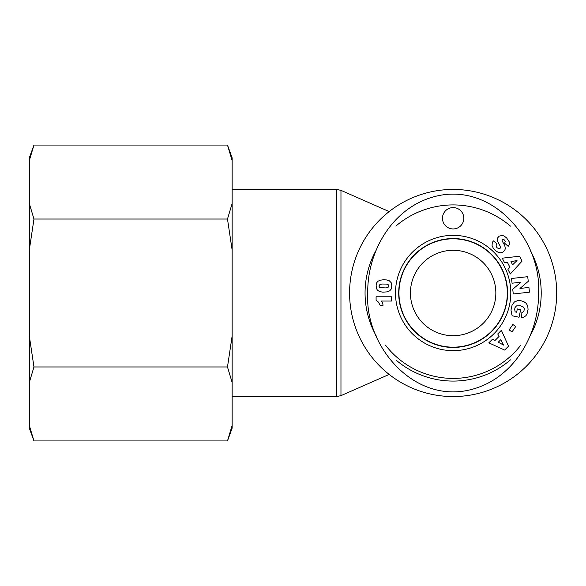 <?xml version="1.0" encoding="UTF-8"?>
<svg xmlns="http://www.w3.org/2000/svg" width="586" height="586" viewBox="0 0 586 586"><rect width="100%" height="100%" fill="white"/><g stroke="black" fill="none" stroke-linecap="round" stroke-linejoin="round"><path stroke-width="0.88" d="M453.139 238.817A54.183 54.183 0 0 0 406.223 320.088A54.183 54.183 0 0 0 500.063 320.088A54.183 54.183 0 0 0 453.139 238.817M395.953 359.987A88.076 88.076 0 0 0 510.472 359.863M530.066 335.895A88.076 88.076 0 0 0 530.118 250.2M510.45 226.115A88.076 88.076 0 0 0 395.85 226.101M376.205 250.119A88.076 88.076 0 0 0 376.153 335.793M520.844 345.073A85.409 85.409 0 0 1 385.5 345.139M367.752 294.765A85.409 85.409 0 0 1 367.752 291.052M538.541 291.989A85.409 85.409 0 0 1 538.541 294.319M398.795 293A54.344 54.344 0 0 1 453.139 238.656A54.344 54.344 0 0 1 507.483 293A54.344 54.344 0 0 1 453.139 347.344A54.344 54.344 0 0 1 398.795 293M382.958 305.496L380.175 305.496L378.497 302.149L376.095 300.274L376.095 296.78L391.565 296.78L391.565 301.05L381.427 301.05A6.278 6.278 0 0 1 382.958 305.496M388.481 284.877L386.489 284.078L382.006 284.027L379.948 284.466L378.9 286.012L379.516 287.265L380.453 287.697L385.888 287.916L388.54 287.015L388.943 285.99L388.481 284.877M389.331 280.797L391.184 282.708L391.822 285.902L391.236 289.045L389.705 290.832L387.112 291.872L382.885 292.165L379.603 291.616L377.355 290.129L376.38 288.224L376.124 284.979L376.813 282.591L378.058 281.199L380.197 280.203L383.398 279.764L386.606 279.947L389.331 280.797M510.794 293A57.648 57.648 0 0 0 424.315 243.073A57.648 57.648 0 0 0 424.315 342.927A57.648 57.648 0 0 0 510.794 293M442.467 218.27A10.673 10.673 0 0 1 458.479 209.019A10.673 10.673 0 0 1 458.479 227.515A10.673 10.673 0 0 1 442.467 218.27M509.131 329.903L512.882 324.505L515.761 326.497L512.01 331.896L509.131 329.903M505.344 248.64L504.656 250.471L502.803 252.163L500.612 252.786L498.371 252.449L495.756 250.837L493.2 248.025L492.086 245.549L492.203 243.439A6.292 6.292 0 0 1 493.368 240.875L496.891 243.769C495.793 245.234 495.924 246.603 497.287 247.893L498.825 248.713A1.333 1.333 0 0 0 500.415 247.68L500.1 245.981L497.756 241.564L497.389 239.11L497.792 237.718L499.169 236.158L502.231 235.433L504.15 236.041L506.641 237.953L509.351 242.018L509.249 244.428L508.172 246.347L504.619 243.183L505.198 241.491L504.37 239.96L503.162 239.286L502.217 239.608L502.121 240.89L504.788 245.6L505.344 248.64M502.261 258.177L519.562 256.243L522.045 261.136L510.303 273.977L507.916 269.282L509.945 267.333L507.351 262.242L504.597 262.755L502.261 258.177M504.656 350.062L488.819 342.847L492.548 339.133L495.024 340.459L499.074 336.423L497.734 333.961L501.374 330.328L508.538 346.187L504.656 350.062M517.497 300.677L520.529 300.64L523.664 301.534L526.25 303.38L527.759 305.958L528.052 309.452L527.078 313.671L525.979 315.634L523.855 317.151L521.665 317.597L521.848 312.668L523.869 311.422L524.338 308.771L523.32 307.027L520.383 305.731L516.478 305.914L515.065 307.504L514.676 309.152L515.131 311.899L516.632 312.221L517.343 308.932L520.654 309.65L519.02 317.246L512.223 315.781L511.893 314.946L510.992 310.089L512.091 305.006L514.413 301.958L517.497 300.677M520.954 282.21L512.061 283.206L511.534 278.497L527.73 276.68L528.25 281.353L519.972 288.451L528.931 287.448L529.458 292.165L513.27 293.982L512.743 289.257L520.954 282.21M500.781 339.69L498.247 342.209L503.652 345.103L500.781 339.69M512.603 264.806L517.02 260.558L510.985 261.62L512.603 264.806M507.579 293A54.439 54.439 0 0 1 425.919 340.144A54.439 54.439 0 0 1 425.919 245.856A54.439 54.439 0 0 1 507.579 293M538.549 293C541.75 239.213 490.987 180.019 432.644 197.116C391.323 209.099 367.158 252.485 367.737 293C364.551 346.927 415.481 406.076 473.715 388.862C515.087 376.805 539.076 333.471 538.549 293M389.177 374.439L340.964 395.653L336.664 396.561L232.144 396.561M453.139 396.561A103.561 103.561 0 0 0 542.826 241.22A103.561 103.561 0 0 0 363.459 241.22A103.561 103.561 0 0 0 453.139 396.561M410.434 293A42.705 42.705 0 0 1 453.139 250.295A42.705 42.705 0 0 1 495.844 293A42.705 42.705 0 0 1 453.139 335.705A42.705 42.705 0 0 1 410.434 293M33.966 440.936L29.3 428.124L29.3 425.421L33.966 440.936L227.485 440.936L232.144 425.421L232.144 428.124L227.485 440.936M29.3 382.475L29.3 335.946L33.966 366.968L29.3 382.475L29.3 425.421M29.3 250.054L29.3 203.525L33.966 219.032L29.3 250.054L29.3 335.946M227.485 145.064L232.144 157.876L232.144 160.579L227.485 145.064L33.966 145.064L29.3 160.579L29.3 203.525M29.3 160.579L29.3 157.876L33.966 145.064M227.485 219.032L232.144 203.525L232.144 250.054L227.485 219.032L33.966 219.032M227.485 366.968L232.144 335.946L232.144 382.475L227.485 366.968L33.966 366.968M232.144 425.421L232.144 382.475M232.144 203.525L232.144 160.579M232.144 335.946L232.144 250.054M340.964 395.653L340.964 190.347L336.664 189.439L336.664 396.561M389.177 211.561L340.964 190.347M336.664 189.439L232.144 189.439"/></g></svg>
